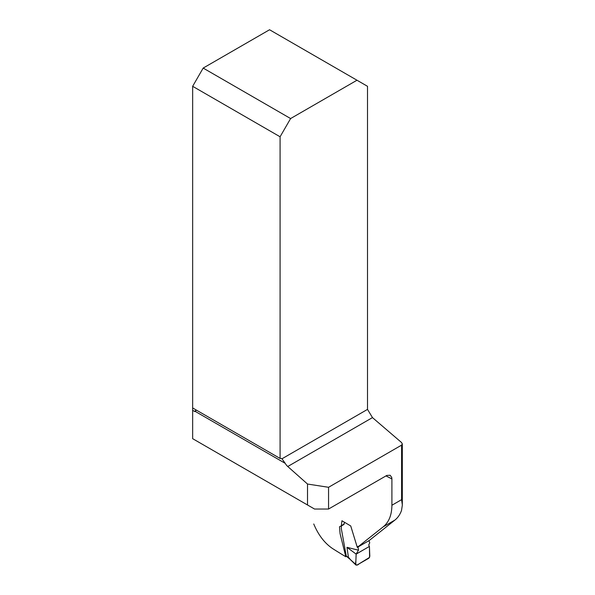 <?xml version="1.0" encoding="UTF-8"?>
<svg xmlns="http://www.w3.org/2000/svg" width="595" height="595" viewBox="0 0 595 595"><rect width="100%" height="100%" fill="white"/><g stroke="black" fill="none" stroke-linecap="round" stroke-linejoin="round"><path stroke-width="0.89" d="M346.372 556.414L345.814 556.741L340.087 533.693L339.485 526.776L341.299 525.906L341.939 520.759L350.73 525.958L357.298 547.385L369.19 540.535L394.924 520.06C397.862 517.717 400.063 514.519 401.521 510.458L402.346 505.051L401.588 499.651L391.904 505.244L391.904 478.938A762.678 440.33 180 0 1 385.969 475.888M328.559 509.03L328.559 487.29L401.588 445.134L402.317 443.959L401.521 442.509L372.47 417.601L367.509 409.397L367.509 86.305L356.985 80.228L290.605 118.554L203.178 68.075L192.654 86.305L280.081 136.776L280.081 458.433A7.936 4.582 -60 0 1 281.948 458.782A7.936 4.582 -60 0 1 281.963 458.79L285.221 463.349A7.936 4.582 -120 0 0 287.749 466.51L307.518 484.04L307.518 504.984L314.532 509.03L328.559 509.03L386.795 475.442L390.141 475.249L391.726 477.413L391.904 478.938M313.751 523.979C318.318 534.994 324.617 543.205 332.642 548.612A762.678 440.33 180 0 0 345.814 556.741M357.298 547.385L383.239 526.806C388.907 522.187 391.793 515.002 391.904 505.244M307.518 504.984L192.654 438.671L192.654 410.319L194.409 411.331A2.477 1.435 -120 0 0 195.465 411.532L195.651 411.457M328.559 487.29L307.518 484.04M192.654 410.319L192.654 86.305M192.654 407.954L280.081 458.433M203.178 68.075L269.557 29.75L356.985 80.228M285.221 463.349L195.465 411.532L195.986 410.424A7.936 4.582 120 0 0 195.755 409.747M280.081 136.776L290.605 118.554M368.878 540.624L369.748 542.789L368.721 545.072L369.421 546.418L356.13 554.094L358.51 550.115L357.989 546.351M344.527 522.298L343.65 524.619M343.784 524.559L341.337 525.973M341.411 525.928L341.307 528.598L346.275 556.08L348.447 557.478L346.982 547.326L358.428 550.189M349.934 559.188L355.758 564.402L356.13 554.094L346.982 547.326M369.421 546.418L369.807 556.28L368.87 558.207L356.881 565.131L355.758 564.402L355.996 565.094M348.447 557.478L349.696 558.504M348.737 558.236L346.275 556.08M348.767 558.259L348.447 557.515M356.174 554.116L355.855 561.197C355.141 564.32 356.256 566.537 359.023 563.889L369.592 557.374L369.421 546.418L356.174 554.116M372.47 417.601L287.749 466.51M194.409 411.331L195.986 410.424M281.963 458.79L367.509 409.397M401.588 445.134L401.588 499.651M394.924 520.06L383.239 526.806M402.317 443.84L402.317 504.411M341.82 525.348L344.267 524.024M349.89 559.151L355.944 565.042M348.715 558.222L349.912 559.174"/></g></svg>
